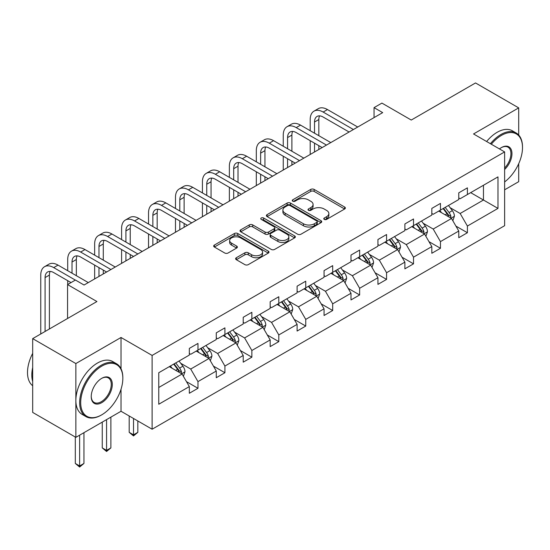 <?xml version="1.0" encoding="UTF-8"?>
<svg xmlns="http://www.w3.org/2000/svg" width="550" height="550" viewBox="0 0 550 550"><rect width="100%" height="100%" fill="white"/><g stroke="black" fill="none" stroke-linecap="round" stroke-linejoin="round"><path stroke-width="0.82" d="M324.273 219.395A1.677 0.969 0 0 0 326.645 219.395L344.657 208.993A2.399 1.382 0 0 0 345.359 208.017A2.399 1.382 0 0 0 344.657 207.041L314.139 189.42A2.399 1.382 0 0 0 310.75 189.42L292.738 199.822A1.677 0.969 0 0 0 292.249 200.502A1.677 0.969 0 0 0 292.738 201.19A1.677 0.969 0 0 0 295.116 201.19L297.447 199.843A7.673 4.428 0 0 1 308.296 199.843L310.839 201.314A7.673 4.428 0 0 1 313.081 204.442A7.673 4.428 0 0 1 310.839 207.577L308.509 208.924A1.677 0.969 0 0 0 308.014 209.605A1.677 0.969 0 0 0 308.509 210.292A1.677 0.969 0 0 0 310.881 210.292L313.211 208.945A7.673 4.428 0 0 1 324.06 208.945L326.604 210.416A7.673 4.428 0 0 1 328.852 213.551A7.673 4.428 0 0 1 326.604 216.679L324.273 218.027A1.677 0.969 0 0 0 323.778 218.708A1.677 0.969 0 0 0 324.273 219.395L324.273 218.027M518.698 135.046L518.698 107.882L475.523 82.954L411.269 120.051L381.913 103.098L374.055 107.635L374.055 117.604M504.625 189.805L518.698 181.679L518.698 163.701M121.027 368.761L121.027 337.48L75.859 363.557L75.859 437.346L32.684 412.418L32.684 338.628L96.931 301.531L67.567 284.584L67.567 318.484M75.859 363.557L32.684 338.628M236.328 257.737A2.399 1.382 0 0 0 235.627 258.72A2.399 1.382 0 0 0 236.328 259.696L244.887 264.639A2.399 1.382 0 0 0 248.277 264.639L268.283 253.089A2.399 1.382 0 0 0 268.984 252.113A2.399 1.382 0 0 0 268.283 251.13L237.772 233.516A2.399 1.382 0 0 0 234.376 233.516L214.376 245.066A2.399 1.382 0 0 0 213.675 246.042A2.399 1.382 0 0 0 214.376 247.019L224.716 252.993A2.399 1.382 0 0 0 228.106 252.993L236.665 248.05A2.399 1.382 0 0 0 237.366 247.074A2.399 1.382 0 0 0 236.665 246.091L231.536 243.134A6.414 3.706 0 0 1 229.659 240.515A6.414 3.706 0 0 1 233.619 237.091A6.414 3.706 0 0 1 240.611 237.896L260.7 249.494A6.414 3.706 0 0 1 262.577 252.113A6.414 3.706 0 0 1 258.617 255.53A6.414 3.706 0 0 1 251.625 254.732L248.277 252.794A2.399 1.382 0 0 0 244.887 252.794L236.328 257.737L236.328 259.696M67.567 284.584L75.426 280.046L84.061 285.031L382.69 112.619L374.055 107.635M121.027 337.48L152.116 355.431L504.625 151.91L504.625 225.699L152.116 429.22L152.116 355.431M518.698 107.882L473.536 133.959L504.625 151.91M297.612 234.197A2.399 1.382 0 0 0 301.001 234.197L321.007 222.654A2.399 1.382 0 0 0 321.709 221.671A2.399 1.382 0 0 0 321.007 220.694L290.496 203.074A2.399 1.382 0 0 0 287.1 203.074L267.101 214.624A2.399 1.382 0 0 0 266.393 215.6A2.399 1.382 0 0 0 267.101 216.583L297.612 234.197M261.917 219.759A1.677 0.969 0 0 1 263.622 219.993L263.622 217.999L294.649 235.916A2.399 1.382 0 0 1 295.35 236.892A2.399 1.382 0 0 1 294.649 237.868L274.643 249.418A2.399 1.382 0 0 1 271.253 249.418L240.735 231.804L240.735 229.845A2.399 1.382 0 0 0 240.034 230.821A2.399 1.382 0 0 0 240.735 231.804M240.735 229.845L249.294 224.902A2.399 1.382 0 0 1 252.691 224.902L265.066 232.045A2.399 1.382 0 0 0 268.455 232.045L274.134 228.766A2.399 1.382 0 0 0 274.835 227.789A2.399 1.382 0 0 0 274.134 226.813L261.25 219.374A1.677 0.969 0 0 1 260.755 218.687A1.677 0.969 0 0 1 261.793 217.793A1.677 0.969 0 0 1 263.622 217.999M158.764 372.728L189.331 355.08L189.331 348.397L197.972 343.413L197.972 350.096L216.274 339.522L216.274 332.846L224.916 327.855L224.916 334.538L243.224 323.971L243.224 317.288L251.859 312.304L251.859 318.986L270.167 308.413L270.167 301.73L278.802 296.746L278.802 303.428L297.11 292.861L297.11 286.179L305.745 281.194L305.745 287.87L324.053 277.303L324.053 270.621L332.688 265.636L332.688 272.319L350.996 261.745L350.996 255.062L359.631 250.078L359.631 256.761L377.939 246.194L377.939 239.511L386.574 234.527L386.574 241.202L404.882 230.636L404.882 223.953L413.518 218.969L413.518 225.651L431.826 215.077L431.826 208.402L440.461 203.411L440.461 210.093L458.769 199.526L458.769 192.844L467.404 187.859L467.404 194.535L497.977 176.887L497.977 208.402L467.404 226.05L467.404 232.732L458.769 237.717L458.769 231.034L440.461 241.601L440.461 248.284L431.826 253.268L431.826 246.593L413.518 257.159L413.518 263.842L404.882 268.826L404.882 262.144L386.574 272.718L386.574 279.4L377.939 284.384L377.939 277.702L359.631 288.269L359.631 294.951L350.996 299.936L350.996 293.26L332.688 303.827L332.688 310.509L324.053 315.494L324.053 308.811L305.745 319.385L305.745 326.061L297.11 331.052L297.11 324.369L278.802 334.936L278.802 341.619L270.167 346.603L270.167 339.928L251.859 350.494L251.859 357.177L243.224 362.161L243.224 355.479L224.916 366.053L224.916 372.728L216.274 377.719L216.274 371.037L197.972 381.604L197.972 388.286L189.331 393.271L189.331 386.588L158.764 404.243L158.764 372.728M196.24 351.093L209.021 358.469L190.712 369.043L180.716 363.268M190.712 369.043L197.972 381.604M209.021 358.469L216.274 371.037M189.331 353.485L190.712 354.283L197.972 350.096M223.183 335.534L235.964 342.918L217.656 353.485L207.659 347.717M217.656 353.485L224.916 366.053M235.964 342.918L243.224 355.479M216.274 337.927L217.656 338.724L224.916 334.538M250.126 319.983L262.907 327.36L244.606 337.927L234.603 332.159M244.606 337.927L251.859 350.494M262.907 327.36L270.167 339.928M243.224 322.376L244.606 323.173L251.859 318.986M277.069 304.425L289.857 311.802L271.549 322.376L261.546 316.601M271.549 322.376L278.802 334.936M289.857 311.802L297.11 324.369M270.167 306.817L271.549 307.615L278.802 303.428M304.012 288.867L316.8 296.251L298.492 306.817L288.496 301.049M298.492 306.817L305.745 319.385M316.8 296.251L324.053 308.811M297.11 291.259L298.492 292.064L305.745 287.87M330.962 273.316L343.743 280.692L325.435 291.266L315.439 285.491M325.435 291.266L332.688 303.827M343.743 280.692L350.996 293.26M324.053 275.708L325.435 276.506L332.688 272.319M357.906 257.757L370.686 265.134L352.378 275.708L342.382 269.933M352.378 275.708L359.631 288.269M370.686 265.134L377.939 277.702M350.996 260.15L352.378 260.947L359.631 256.761M384.849 242.199L397.629 249.583L379.321 260.15L369.325 254.382M379.321 260.15L386.574 272.718M397.629 249.583L404.882 262.144M377.939 244.599L379.321 245.396L386.574 241.202M411.792 226.648L424.572 234.025L406.264 244.599L396.268 238.824M406.264 244.599L413.518 257.159M424.572 234.025L431.826 246.593M404.882 229.041L406.264 229.838L413.518 225.651M438.735 211.09L451.516 218.467L433.207 229.041L423.211 223.266M433.207 229.041L440.461 241.601M451.516 218.467L458.769 231.034M431.826 213.482L433.207 214.28L440.461 210.093M470.683 192.644L483.464 200.021L460.151 213.482L450.154 207.714M460.151 213.482L467.404 226.05M497.977 208.402L483.464 200.021L483.464 185.268L497.977 176.887M75.859 437.346L121.027 411.269L152.116 429.22M458.769 197.931L460.151 198.729L467.404 194.535M158.764 387.489L182.077 374.027L169.297 366.651M182.077 374.027L189.331 386.588M455.916 226.098L467.404 232.732M428.973 241.656L440.461 248.284M402.029 257.207L413.518 263.842M375.086 272.766L386.574 279.4M348.143 288.324L359.631 294.951M321.2 303.875L332.688 310.509M294.257 319.433L305.745 326.061M267.314 334.991L278.802 341.619M240.371 350.543L251.859 357.177M213.428 366.101L224.916 372.728M186.484 381.659L197.972 388.286M121.027 411.269L121.027 389.235M324.94 219.636L326.604 218.673A7.673 4.428 0 0 0 328.852 215.545L328.852 213.551M313.081 204.442L313.081 206.442A7.673 4.428 0 0 1 310.839 209.571L309.176 210.533M344.623 209.014L314.139 191.414A2.399 1.382 0 0 0 310.75 191.414L293.411 201.431M320.98 222.667L290.496 205.067A2.399 1.382 0 0 0 287.1 205.067L267.128 216.604M316.772 222.358A1.677 0.969 0 0 0 317.261 221.671A1.677 0.969 0 0 0 316.772 220.983L289.988 205.521A1.677 0.969 0 0 0 287.609 205.521L285.154 206.944A7.673 4.428 0 0 0 282.906 210.072A7.673 4.428 0 0 0 285.154 213.208L303.462 223.774A7.673 4.428 0 0 0 314.311 223.774L316.772 222.358L316.772 224.352A1.677 0.969 0 0 0 317.261 223.664L317.261 221.671M282.906 210.072L282.906 212.066A7.673 4.428 0 0 0 285.154 215.201L285.154 213.208M316.772 224.352L314.311 225.768A7.673 4.428 0 0 1 303.462 225.768L285.154 215.201M240.769 231.818L249.294 226.896L249.294 224.902M274.835 227.789L274.835 229.783A2.399 1.382 0 0 1 274.134 230.759L268.455 234.039A2.399 1.382 0 0 1 265.066 234.039L252.691 226.896A2.399 1.382 0 0 0 249.294 226.896M263.622 219.993L294.614 237.889M277.908 239.463A6.414 3.706 0 0 0 284.893 240.261A6.414 3.706 0 0 0 288.853 236.844A6.414 3.706 0 0 0 286.976 234.224L279.895 230.141A2.399 1.382 0 0 0 276.506 230.141L270.827 233.42A2.399 1.382 0 0 0 270.126 234.396A2.399 1.382 0 0 0 270.827 235.373L277.908 239.463L277.908 241.457A6.414 3.706 0 0 0 284.893 242.261A6.414 3.706 0 0 0 288.853 238.837L288.853 236.844M270.126 234.396L270.126 236.39A2.399 1.382 0 0 0 270.827 237.366L270.827 235.373M277.908 241.457L270.827 237.366M262.577 252.113L262.577 254.107A6.414 3.706 0 0 1 258.617 257.524A6.414 3.706 0 0 1 251.625 256.726L248.277 254.794A2.399 1.382 0 0 0 244.887 254.794L236.363 259.717M229.659 240.515L229.659 242.509A6.414 3.706 0 0 0 231.536 245.128L231.536 243.134M236.637 248.071L231.536 245.128M268.256 253.11L237.772 235.51A2.399 1.382 0 0 0 234.376 235.51L214.404 247.039M452.829 220.742L454.417 216.157A6.469 3.74 -120 0 0 452.348 210.643L448.47 205.466M441.519 212.699L439.835 210.458M450.56 217.917L450.918 216.432A6.469 3.74 -120 0 0 449.068 212.541L445.191 207.364M443.568 208.299L447.837 213.998A3.3 1.904 60 0 1 448.436 214.995L450.918 216.432M443.114 208.56L446.999 213.737A6.469 3.74 60 0 1 448.607 216.789M310.2 130.701L310.2 119.529A18.322 10.574 60 0 1 313.995 111.148L318.312 108.652A18.322 10.574 60 0 1 327.47 109.56L357.727 127.029M313.995 111.148A18.322 10.574 60 0 1 323.153 112.056L353.409 129.525M349.092 132.014L323.153 117.04A12.21 7.054 -120 0 0 317.048 116.435A12.21 7.054 -120 0 0 314.518 122.024L314.518 133.196M319.598 115.871A12.21 7.054 -120 0 0 318.835 119.529L318.835 135.685M314.518 143.165L314.518 151.979M318.835 145.661L318.835 149.483M310.2 154.474L310.2 140.669M504.625 181.94A29.796 17.201 120 0 0 522.5 147.572A29.796 17.201 120 0 0 501.428 135.403A29.796 17.201 120 0 0 491.322 144.231M490.421 143.708A30.532 17.628 -60 0 1 500.913 134.509A30.532 17.628 -60 0 1 516.175 132.997A30.532 17.628 -60 0 1 522.5 146.974L522.5 147.572M499.455 148.926A14.898 8.601 -60 0 1 501.428 147.572L501.428 147.572A14.898 8.601 -60 0 1 511.837 151.862A14.898 8.601 -60 0 1 504.625 169.483M486.619 141.515A30.532 17.628 -60 0 1 497.111 132.316A30.532 17.628 -60 0 1 512.38 130.804L516.175 132.997M504.625 168.039A14.169 8.181 120 0 0 507.994 147.166A14.169 8.181 120 0 0 501.167 147.73M101.248 415.112L101.771 414.81A29.796 17.201 120 0 0 122.836 378.317A29.796 17.201 120 0 0 101.771 366.149A29.796 17.201 120 0 0 80.699 402.648A29.796 17.201 120 0 0 101.771 414.81L101.248 415.112A30.532 17.628 -60 0 1 85.986 416.625A30.532 17.628 -60 0 1 81.304 392.157A30.532 17.628 -60 0 1 101.248 365.248A30.532 17.628 -60 0 1 116.517 363.743A30.532 17.628 -60 0 1 122.836 377.719L122.836 378.317M101.771 402.648A14.898 8.601 -60 0 1 91.231 396.564A14.898 8.601 -60 0 1 101.764 378.317A14.898 8.601 -60 0 1 101.771 378.317A14.898 8.601 -60 0 1 112.303 384.395A14.898 8.601 -60 0 1 101.771 402.648M91.238 396.261A14.169 8.181 120 0 0 94.167 402.449A14.169 8.181 120 0 0 101.248 401.748A14.169 8.181 120 0 0 110.502 389.263A14.169 8.181 120 0 0 108.329 377.912A14.169 8.181 120 0 0 101.502 378.469M85.986 416.625L82.184 414.432A30.532 17.628 -60 0 1 77.502 389.964A30.532 17.628 -60 0 1 97.446 363.055A30.532 17.628 -60 0 1 112.716 361.543L116.517 363.743M32.684 381.507A30.532 17.628 -60 0 1 32.684 367.544M32.684 385.743A30.532 17.628 -60 0 1 32.684 353.341M425.886 236.301L427.474 231.715A6.469 3.74 -120 0 0 425.404 226.201L421.527 221.024M414.576 228.257L412.892 226.009M423.617 233.475L423.974 231.99A6.469 3.74 -120 0 0 422.125 228.092L418.248 222.922M416.625 223.857L420.894 229.549A3.3 1.904 60 0 1 421.493 230.553L423.974 231.99M416.171 224.118L420.049 229.295A6.469 3.74 60 0 1 421.664 232.347M398.942 251.852L400.531 247.266A6.469 3.74 -120 0 0 398.461 241.759L394.584 236.583M387.633 243.808L385.949 241.567M396.674 249.033L397.031 247.541A6.469 3.74 -120 0 0 395.182 243.65L391.304 238.473M389.682 239.408L393.951 245.107A3.3 1.904 60 0 1 394.549 246.111L397.031 247.541M389.228 239.669L393.106 244.846A6.469 3.74 60 0 1 394.721 247.906M283.257 146.259L283.257 135.087A18.322 10.574 60 0 1 287.052 126.699L291.369 124.211A18.322 10.574 60 0 1 300.527 125.118L330.784 142.588M287.052 126.699A18.322 10.574 60 0 1 296.209 127.607L326.466 145.076M322.149 147.572L296.209 132.591A12.21 7.054 -120 0 0 290.104 131.993A12.21 7.054 -120 0 0 287.574 137.583L287.574 148.748M292.655 131.429A12.21 7.054 -120 0 0 291.892 135.087L291.892 151.243M287.574 158.723L287.574 167.537M291.892 161.212L291.892 165.041M283.257 170.026L283.257 156.228M256.314 161.81L256.314 150.645A18.322 10.574 60 0 1 260.109 142.257L264.426 139.762A18.322 10.574 60 0 1 273.584 140.669L303.841 158.139M260.109 142.257A18.322 10.574 60 0 1 269.266 143.165L299.523 160.634M295.206 163.13L269.266 148.149A12.21 7.054 -120 0 0 263.161 147.544A12.21 7.054 -120 0 0 260.631 153.134L260.631 164.306M265.712 146.981A12.21 7.054 -120 0 0 264.949 150.645L264.949 166.794M260.631 174.274L260.631 183.088M264.949 176.77L264.949 180.599M256.314 185.584L256.314 171.786M371.999 267.41L373.587 262.824A6.469 3.74 -120 0 0 371.518 257.311L367.641 252.134M360.69 259.366L359.006 257.118M369.731 264.584L370.088 263.099A6.469 3.74 -120 0 0 368.239 259.208L364.361 254.031M362.739 254.966L367.008 260.666A3.3 1.904 60 0 1 367.606 261.663L370.088 263.099M362.285 255.228L366.163 260.404A6.469 3.74 60 0 1 367.778 263.457M229.371 177.368L229.371 166.196A18.322 10.574 60 0 1 233.166 157.816L237.483 155.32A18.322 10.574 60 0 1 246.641 156.228L276.897 173.697M233.166 157.816A18.322 10.574 60 0 1 242.323 158.723L272.58 176.192M268.262 178.681L242.323 163.708A12.21 7.054 -120 0 0 236.218 163.103A12.21 7.054 -120 0 0 233.688 168.692L233.688 179.857M238.769 162.539A12.21 7.054 -120 0 0 238.006 166.196L238.006 182.353M233.688 189.833L233.688 198.646M238.006 192.321L238.006 196.151M229.371 201.142L229.371 187.337M345.056 282.968L346.644 278.382A6.469 3.74 -120 0 0 344.575 272.869L340.697 267.692M333.747 274.924L332.062 272.676M342.788 280.143L343.145 278.657A6.469 3.74 -120 0 0 341.296 274.759L337.418 269.582M335.796 270.524L340.065 276.217A3.3 1.904 60 0 1 340.663 277.221L343.145 278.657M335.342 270.786L339.219 275.956A6.469 3.74 60 0 1 340.835 279.015M202.428 192.919L202.428 181.754A18.322 10.574 60 0 1 206.222 173.367L210.54 170.878A18.322 10.574 60 0 1 219.697 171.786L249.954 189.255M206.222 173.367A18.322 10.574 60 0 1 215.38 174.274L245.637 191.744M241.319 194.239L215.38 179.259A12.21 7.054 -120 0 0 209.275 178.654A12.21 7.054 -120 0 0 206.745 184.25L206.745 195.415M211.826 178.09A12.21 7.054 -120 0 0 211.062 181.754L211.062 197.911M206.745 205.391L206.745 214.204M211.062 207.879L211.062 211.709M202.428 216.693L202.428 202.895M318.106 298.519L319.694 293.934A6.469 3.74 -120 0 0 317.632 288.42L313.754 283.25M306.797 290.476L305.119 288.234M315.844 295.694L316.202 294.209A6.469 3.74 -120 0 0 314.353 290.317L310.475 285.141M308.853 286.076L313.122 291.775A3.3 1.904 60 0 1 313.72 292.779L316.202 294.209M308.399 286.337L312.276 291.514A6.469 3.74 60 0 1 313.892 294.573M175.484 208.478L175.484 197.312A18.322 10.574 60 0 1 179.279 188.925L183.597 186.429A18.322 10.574 60 0 1 192.754 187.337L223.011 204.806M179.279 188.925A18.322 10.574 60 0 1 188.437 189.833L218.694 207.302M214.376 209.798L188.437 194.817A12.21 7.054 -120 0 0 182.332 194.212A12.21 7.054 -120 0 0 179.802 199.801L179.802 210.973M184.883 193.648A12.21 7.054 -120 0 0 184.119 197.312L184.119 213.462M179.802 220.942L179.802 229.756M184.119 223.438L184.119 227.267M175.484 232.251L175.484 218.453M291.163 314.077L292.751 309.492A6.469 3.74 -120 0 0 290.689 303.978L286.811 298.801M279.854 306.034L278.176 303.786M288.901 311.252L289.259 309.767A6.469 3.74 -120 0 0 287.409 305.876L283.532 300.699M281.909 301.634L286.179 307.333A3.3 1.904 60 0 1 286.777 308.33L289.259 309.767M281.456 301.895L285.333 307.072A6.469 3.74 60 0 1 286.949 310.124M148.541 224.036L148.541 212.864A18.322 10.574 60 0 1 152.329 204.483L156.654 201.988A18.322 10.574 60 0 1 165.811 202.895L196.068 220.364M152.329 204.483A18.322 10.574 60 0 1 161.494 205.384L191.751 222.86M187.433 225.349L161.494 210.375A12.21 7.054 -120 0 0 155.389 209.77A12.21 7.054 -120 0 0 152.859 215.359L152.859 226.524M157.939 209.206A12.21 7.054 -120 0 0 157.176 212.864L157.176 229.02M152.859 236.5L152.859 245.314M157.176 238.989L157.176 242.818M148.541 247.809L148.541 234.004M264.22 329.636L265.808 325.043A6.469 3.74 -120 0 0 263.746 319.536L259.868 314.359M252.911 321.585L251.233 319.344M261.951 326.81L262.316 325.325A6.469 3.74 -120 0 0 260.466 321.427L256.589 316.25M254.966 317.192L259.229 322.884A3.3 1.904 60 0 1 259.834 323.888L262.316 325.325M254.512 317.446L258.39 322.623A6.469 3.74 60 0 1 260.006 325.683M121.598 239.587L121.598 228.422A18.322 10.574 60 0 1 125.386 220.034L129.704 217.546A18.322 10.574 60 0 1 138.868 218.453L169.125 235.923M125.386 220.034A18.322 10.574 60 0 1 134.551 220.942L164.808 238.411M160.49 240.907L134.551 225.926A12.21 7.054 -120 0 0 128.439 225.321A12.21 7.054 -120 0 0 125.916 230.917L125.916 242.083M130.996 224.758A12.21 7.054 -120 0 0 130.233 228.422L130.233 244.578M125.916 252.051L125.916 260.872M130.233 254.547L130.233 258.376M121.598 263.361L121.598 249.562M237.277 345.187L238.865 340.601A6.469 3.74 -120 0 0 236.803 335.087L232.925 329.911M225.968 337.143L224.29 334.902M235.008 342.361L235.373 340.876A6.469 3.74 -120 0 0 233.523 336.985L229.646 331.808M228.023 332.743L232.286 338.442A3.3 1.904 60 0 1 232.891 339.446L235.373 340.876M227.569 333.004L231.447 338.181A6.469 3.74 60 0 1 233.062 341.241M133.512 418.481L133.512 434.837L137.83 432.341L137.83 420.977M137.83 432.341L133.512 435.93L129.195 432.341L129.195 415.986M129.195 432.341L133.512 434.837L133.512 435.93M94.648 255.145L94.648 243.98A18.322 10.574 60 0 1 98.443 235.593L102.761 233.097A18.322 10.574 60 0 1 111.925 234.004L142.182 251.474M98.443 235.593A18.322 10.574 60 0 1 107.608 236.5L137.864 253.969M133.547 256.458L107.608 241.484A12.21 7.054 -120 0 0 101.496 240.879A12.21 7.054 -120 0 0 98.973 246.469L98.973 257.641M104.053 240.316A12.21 7.054 -120 0 0 103.29 243.98L103.29 260.129M98.973 267.609L98.973 276.423M103.29 270.105L103.29 273.934M94.648 278.919L94.648 265.114M210.334 360.745L211.922 356.159A6.469 3.74 -120 0 0 209.859 350.646L205.982 345.469M199.024 352.701L197.347 350.453M208.065 357.919L208.429 356.434A6.469 3.74 -120 0 0 206.58 352.543L202.702 347.366M201.08 348.301L205.343 353.994A3.3 1.904 60 0 1 205.947 354.998L208.429 356.434M200.626 348.562L204.504 353.739A6.469 3.74 60 0 1 206.119 356.792M106.569 419.616L106.569 450.395L110.887 447.899L110.887 417.127M110.887 447.899L106.569 451.488L102.252 447.899L102.252 422.111M102.252 447.899L106.569 450.395L106.569 451.488M67.705 270.703L67.705 259.531A18.322 10.574 60 0 1 71.5 251.144L75.817 248.655A18.322 10.574 60 0 1 84.982 249.562L115.239 267.032M71.5 251.144A18.322 10.574 60 0 1 80.664 252.051L110.921 269.528M106.604 272.016L80.664 257.043A12.21 7.054 -120 0 0 74.552 256.438A12.21 7.054 -120 0 0 72.023 262.027L72.023 273.192M77.11 255.874A12.21 7.054 -120 0 0 76.347 259.531L76.347 275.688M67.705 284.501L67.705 280.672M183.391 376.303L184.979 371.711A6.469 3.74 -120 0 0 182.916 366.204L179.039 361.027M172.081 368.252L170.404 366.011M181.122 373.478L181.486 371.993A6.469 3.74 -120 0 0 179.63 368.094L175.752 362.918M174.137 363.859L178.399 369.552A3.3 1.904 60 0 1 178.998 370.556L181.486 371.993M173.683 364.114L177.561 369.291A6.469 3.74 60 0 1 179.176 372.35M79.626 435.174L79.626 465.946L83.944 463.457L83.944 432.678M83.944 463.457L79.626 467.046L75.309 463.457L75.309 437.03M75.309 463.457L79.626 465.946L79.626 467.046M40.762 333.96L40.762 275.089A18.322 10.574 60 0 1 44.557 266.702L48.874 264.206A18.322 10.574 60 0 1 58.039 265.114L88.296 282.59M44.557 266.702A18.322 10.574 60 0 1 53.721 267.609L75.343 280.094M71.026 282.59L53.721 272.594A12.21 7.054 -120 0 0 47.609 271.989A12.21 7.054 -120 0 0 45.079 277.585L45.079 331.464M50.167 271.425A12.21 7.054 -120 0 0 49.397 275.089L49.397 328.976M326.604 218.673L326.604 216.679M308.509 210.292L308.509 208.924M310.839 209.571L310.839 207.577M292.738 201.19L292.738 199.822M310.75 191.414L310.75 189.42M314.139 191.414L314.139 189.42M344.657 208.993L344.657 207.041M267.101 216.583L267.101 214.624M287.1 205.067L287.1 203.074M290.496 205.067L290.496 203.074M321.007 222.654L321.007 220.694M303.462 225.768L303.462 223.774M314.311 225.768L314.311 223.774M252.691 226.896L252.691 224.902M265.066 234.039L265.066 232.045M268.455 234.039L268.455 232.045M274.134 230.759L274.134 228.766M294.649 237.868L294.649 235.916M244.887 254.794L244.887 252.794M248.277 254.794L248.277 252.794M251.625 256.726L251.625 254.732M236.665 248.05L236.665 246.091M214.376 247.019L214.376 245.066M234.376 235.51L234.376 233.516M237.772 235.51L237.772 233.516M268.283 253.089L268.283 251.13M451.048 218.199L454.376 216.281M449.068 212.541L452.348 210.643M445.156 214.796L446.999 213.737M327.47 109.56L323.153 112.056M318.835 119.529L314.518 122.024M424.105 233.757L427.433 231.839M422.125 228.092L425.404 226.201M418.213 230.354L420.049 229.295M397.162 249.315L400.482 247.39M395.182 243.65L398.461 241.759M391.27 245.912L393.106 244.846M300.527 125.118L296.209 127.607M291.892 135.087L287.574 137.583M273.584 140.669L269.266 143.165M264.949 150.645L260.631 153.134M370.219 264.866L373.539 262.948M368.239 259.208L371.518 257.311M364.327 261.463L366.163 260.404M246.641 156.228L242.323 158.723M238.006 166.196L233.688 168.692M343.276 280.424L346.596 278.506M341.296 274.759L344.575 272.869M337.384 277.021L339.219 275.956M219.697 171.786L215.38 174.274M211.062 181.754L206.745 184.25M316.332 295.982L319.653 294.058M314.353 290.317L317.632 288.42M310.441 292.579L312.276 291.514M192.754 187.337L188.437 189.833M184.119 197.312L179.802 199.801M289.389 311.534L292.71 309.616M287.409 305.876L290.689 303.978M283.491 308.131L285.333 307.072M165.811 202.895L161.494 205.384M157.176 212.864L152.859 215.359M262.446 327.092L265.767 325.174M260.466 321.427L263.746 319.536M256.548 323.689L258.39 322.623M138.868 218.453L134.551 220.942M130.233 228.422L125.916 230.917M235.503 342.643L238.824 340.725M233.523 336.985L236.803 335.087M229.604 339.247L231.447 338.181M111.925 234.004L107.608 236.5M103.29 243.98L98.973 246.469M208.56 358.201L211.881 356.283M206.58 352.543L209.859 350.646M202.661 354.798L204.504 353.739M84.982 249.562L80.664 252.051M76.347 259.531L72.023 262.027M181.61 373.759L184.938 371.841M179.63 368.094L182.916 366.204M175.718 370.356L177.561 369.291M58.039 265.114L53.721 267.609M49.397 275.089L45.079 277.585"/></g></svg>
